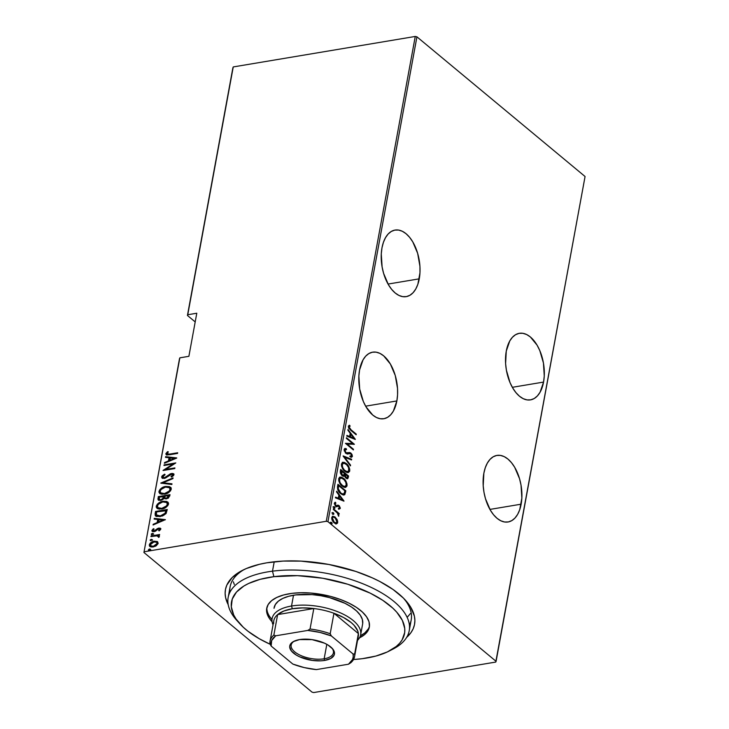 <?xml version="1.0" encoding="UTF-8"?>
<svg xmlns="http://www.w3.org/2000/svg" width="729" height="729" viewBox="0 0 729 729"><rect width="100%" height="100%" fill="white"/><g stroke="black" fill="none" stroke-linecap="round" stroke-linejoin="round"><path stroke-width="1.09" d="M409.425 625.181A92.045 41.507 -169.6 0 0 403.994 598.673A92.045 41.507 10.4 0 1 411.202 619.942L409.224 630.713A92.045 41.507 10.4 0 1 390.972 650.068M266.905 562.797A96.137 43.357 10.4 0 1 405.561 600.35A96.137 43.357 10.4 0 1 406.627 637.419L410.937 632.663L413.161 628.799L414.473 624.717L414.883 620.47L414.382 616.096L410.664 607.12L403.465 598.135L393.049 589.488L379.836 581.505L372.328 577.869L355.88 571.454L328.834 564.456L301.031 561.12L283.262 561.075L266.905 562.797L259.451 564.301L246.366 568.52L240.852 571.199L232.168 577.55L226.865 585.032L225.543 589.105L225.133 593.351L225.635 597.734L228.204 604.678A96.137 43.357 10.4 0 1 242.365 570.397A96.137 43.357 10.4 0 1 266.905 562.797M419.266 278.833A33.753 18.863 -99.5 0 1 406.199 296.639A33.753 18.863 -99.5 0 1 386.944 281.986A33.753 18.863 -99.5 0 1 381.978 247.86L381.276 253.938L382.105 266.932L383.6 273.348L388.466 284.793L391.655 289.386L395.191 292.976L398.927 295.427L402.736 296.648L406.463 296.585L409.962 295.254L413.106 292.684L415.767 288.994L417.854 284.319L419.968 272.755L419.931 266.322L417.653 253.346L412.787 241.9L409.598 237.308L406.062 233.717L402.326 231.266L398.517 230.054L394.79 230.109L391.291 231.448L388.147 234.009L385.486 237.7L383.399 242.383L381.978 247.86A33.753 18.863 -99.5 0 1 395.054 230.063A33.753 18.863 -99.5 0 1 414.309 244.716A33.753 18.863 -99.5 0 1 419.266 278.833L388.047 284.064L419.266 278.833M543.561 382.078A33.753 18.863 -99.5 0 1 530.493 399.884A33.753 18.863 -99.5 0 1 511.229 385.231A33.753 18.863 -99.5 0 1 506.272 351.105L505.607 363.625L506.391 370.177L510.036 382.625L512.76 388.038L515.941 392.63L519.476 396.221L523.222 398.672L527.021 399.893L530.748 399.829L534.257 398.499L537.391 395.929L540.061 392.238L543.561 382.078L544.262 376L543.442 363.015L539.797 350.567L537.073 345.145L530.357 336.962L526.611 334.511L522.802 333.299L519.075 333.353L515.576 334.693L512.432 337.254L509.771 340.944L506.272 351.105A33.753 18.863 -99.5 0 1 519.34 333.308A33.753 18.863 -99.5 0 1 538.594 347.961A33.753 18.863 -99.5 0 1 543.561 382.078L512.332 387.309L543.561 382.078M396.858 400.941A33.753 18.863 -99.5 0 1 383.791 418.738A33.753 18.863 -99.5 0 1 364.536 404.094A33.753 18.863 -99.5 0 1 359.57 369.968L358.868 376.046L359.689 389.04L363.334 401.488L366.058 406.9L372.774 415.083L376.519 417.535L380.328 418.756L384.055 418.692L387.555 417.353L390.698 414.792L393.359 411.101L396.858 400.941L397.56 394.863L397.524 388.42L395.246 375.453L390.37 364.008L383.654 355.825L379.909 353.374L376.1 352.153L372.382 352.216L368.874 353.556L365.73 356.117L363.069 359.807L359.57 369.968A33.753 18.863 -99.5 0 1 372.637 352.171A33.753 18.863 -99.5 0 1 391.892 366.824A33.753 18.863 -99.5 0 1 396.858 400.941L365.639 406.171L396.858 400.941M521.144 504.186A33.753 18.863 -99.5 0 1 508.077 521.982A33.753 18.863 -99.5 0 1 488.822 507.329A33.753 18.863 -99.5 0 1 483.865 473.212L483.199 485.733L483.983 492.285L485.478 498.7L490.344 510.145L493.533 514.738L497.069 518.328L500.805 520.779L504.614 522L508.341 521.937L511.84 520.597L514.984 518.037L517.645 514.346L519.731 509.671L521.855 498.107L521.025 485.113L519.531 478.698L514.665 467.253L511.476 462.66L507.94 459.07L504.204 456.618L500.395 455.397L496.668 455.461L493.169 456.801L490.025 459.361L487.364 463.052L485.277 467.726L483.865 473.212A33.753 18.863 -99.5 0 1 496.932 455.415A33.753 18.863 -99.5 0 1 516.187 470.068A33.753 18.863 -99.5 0 1 521.144 504.186L489.924 509.416L521.144 504.186M179.525 358.559L143.932 552.491L312.067 692.158L143.932 552.491L179.853 357.83L188.884 356.317L196.794 313.224L187.763 314.737L233.244 66.931L415.257 36.45L326.273 521.281L144.26 551.762L326.273 521.281L327.95 521.672L416.933 36.842L585.068 176.509L496.084 661.331L327.95 521.672L496.084 661.331L495.756 662.069L313.743 692.55L495.756 662.069L585.068 176.509L416.933 36.842L327.95 521.672L326.273 521.281L415.257 36.45L416.933 36.842L415.257 36.45L233.244 66.931L187.763 314.737L196.794 313.224L188.884 356.317L179.853 357.83L143.932 552.491L179.525 358.559M337.026 521.372L337.026 522.638L337.7 522.529L337.135 519.595L334.985 516.934L332.761 516.241L331.713 517.563L332.005 519.877L333.235 521.991L336.351 523.869L337.5 523.14L337.645 521.016L335.222 517.125L332.825 516.232L331.713 517.563L334.155 522.93L336.579 523.841M333.445 508.778L333.326 509.425L337.582 513.262L338.621 516.241L338.256 513.517L339.103 514.227L339.222 513.581L333.445 508.778L333.326 509.425L337.226 512.815L338.621 516.241L338.256 513.517L339.103 514.227L339.222 513.581L333.445 508.778M338.292 506.418L336.989 506.473L338.958 506.3L339.596 507.721L338.803 508.25L339.213 509.115L340.325 508.131L339.295 505.853L338.11 505.151L336.397 505.817L335.513 505.233L335.431 502.254L334.319 503.657L335.951 506.391L338.402 506.054L339.204 506.555L339.213 509.115L340.306 508.332L338.548 509.225M337.518 486.598L337.755 489.669L339.668 492.667L342.275 494.681L344.644 494.709L345.847 490.854L337.937 484.284L337.518 486.598C337.481 489.852 338.529 492.184 340.671 493.606L343.942 495.018L344.853 494.49L345.847 490.854L337.937 484.284L337.518 486.598M340.662 469.458L340.315 472.747L341.391 474.944L343.004 476.228L344.398 475.873L345.929 478.106L347.824 478.579L348.571 476.028L340.662 469.458L340.297 471.453L342.111 475.673L344.398 475.873L345.929 478.106L347.478 478.734L348.571 476.028L340.662 469.458M343.149 455.917L350.43 465.877L350.567 465.175L344.653 457.265L351.515 459.972L351.642 459.27L343.113 456.081L350.43 465.877L350.567 465.175L344.653 457.265L351.515 459.972L351.642 459.27L343.149 455.917M346.366 438.357L352.59 443.524L345.455 443.35L353.365 449.921L353.483 449.274L347.241 444.098L354.394 444.28L346.485 437.71L346.366 438.357L352.59 443.524L345.455 443.35L353.365 449.921L353.483 449.274L347.241 444.098L354.394 444.28L346.485 437.71L346.366 438.357M350.995 429.755L349.246 427.768L349.227 426.784L350.13 426.146L349.592 425.244L348.38 426.146L348.827 428.324L356.144 434.776L356.262 434.129L350.995 429.755L350.33 429.873L355.588 434.238L356.262 434.129L350.995 429.755L349.155 427.012L350.13 426.146L349.592 425.244L348.353 426.292L350.804 430.338L356.144 434.776L356.262 434.129L355.579 434.302L350.33 429.873L350.995 429.755M355.315 439.286L347.997 429.49L347.87 430.192L350.212 433.336L349.638 436.471L346.913 435.395L346.785 436.097L355.287 439.45L347.997 429.49L347.87 430.192L350.212 433.336L349.638 436.471L346.913 435.395L346.785 436.097L355.315 439.286M344.671 448.581L346.239 448.645L344.963 448.49L344.097 449.456L345.51 453.028L347.314 453.985L350.531 453.547L351.633 455.343L351.396 456.053L350.339 456.19L350.713 457.192L352.408 456.381L351.979 454.395L350.576 452.837L346.804 453.083L345.555 452.253L344.908 450.139L346.521 449.611L346.239 448.645L345.008 448.481L344.097 449.456L345.856 453.338L350.804 453.739L351.615 455.625L350.339 456.19L350.713 457.192L351.642 457.22L352.408 456.381L350.886 453.064L348.626 452.618M348.817 468.346L349.091 470.943L349.756 470.834C349.546 467.462 348.38 465.029 346.266 463.526L344.243 462.35L342.266 462.514L341.454 465.703L344.234 470.706L346.239 472.21L348.289 472.592L349.628 471.326L349.71 469.102L348.143 465.585L346.266 463.526L345.601 463.644L346.457 464.446M346.102 483.172L346.366 485.769L347.04 485.66C346.822 482.288 345.655 479.855 343.541 478.352L341.518 477.176L339.55 477.34L338.766 478.552L338.739 480.529L341.509 485.532L343.514 487.036L345.564 487.419L346.913 486.152L346.995 483.928L345.418 480.411L343.541 478.352L342.876 478.461L343.733 479.272M343.988 501.005L336.67 491.209L336.543 491.911L338.885 495.055L338.311 498.189L335.586 497.114L335.458 497.816L343.96 501.169L336.67 491.209L336.543 491.911L338.885 495.055L338.311 498.189L335.586 497.114L335.458 497.816L343.988 501.005M332.998 507.029L334.447 506.819L333.663 507.102L334.647 508.313L334.83 507.302L333.773 506.937L334.319 508.131L334.985 508.013L334.447 506.819L333.672 506.919L334.21 508.113L334.985 508.013L333.536 508.222M331.905 512.997L333.353 512.788L332.561 513.061L333.554 514.282L333.736 513.271L332.679 512.897L333.226 514.091L333.891 513.981L333.353 512.788L332.57 512.879L333.117 514.073L333.891 513.981L332.442 514.191M330.128 522.666L331.577 522.456L330.793 522.729L331.777 523.951L331.959 522.939L330.911 522.565L331.449 523.759L332.114 523.65L331.577 522.456L330.802 522.556L331.34 523.741L332.114 523.65L330.674 523.859M232.916 67.669L187.435 315.466L195.199 321.917L187.435 315.466L232.916 67.669M157.109 541.456L153.5 541.346L150.028 543.351L149.363 545.875L151.769 547.087L155.55 546.185L158.047 543.697L157.355 541.583L154.22 541.191C151.996 541.428 150.347 542.649 149.281 544.836L149.791 546.422L153.154 546.996L156.334 545.711L158.138 543.351L157.601 541.756M151.058 535.943L150.939 536.59L157.264 535.788L158.968 537.273L159.323 536.088L158.239 535.368L159.496 535.15L159.615 534.512L151.058 535.943L159.533 534.977L151.058 535.943L150.939 536.59L156.726 535.742L158.968 537.273L159.378 536.59L158.239 535.368L159.496 535.15L159.615 534.512L151.058 535.943M152.479 531.55L151.914 530.466L152.206 531.368L154.092 531.687L158.685 528.725L160.143 529.691L159.059 530.867L160.143 529.691L159.697 529.309L158.603 530.493L159.259 530.821L160.745 529.154L160.107 528.151L158.421 528.161L153.719 531.067L152.962 530.512L154.074 528.99L153.363 528.68L151.914 530.876L153.691 531.733L155.459 531.204L158.685 528.725L159.697 529.126L158.603 530.493L159.259 530.821L160.662 529.418L160.48 528.361M155.131 513.763L155.268 515.603L156.571 516.515L162.485 515.995L165.993 513.626L167.26 509.489L155.55 511.448L155.131 513.763L155.578 514.136L156.006 511.822L155.55 511.448L155.131 513.763L155.651 516.041L160.134 516.615L166.13 513.435L167.26 509.489L155.55 511.448L167.178 509.954L156.006 511.822L155.578 514.136L155.131 513.763M164.061 498.436L166.403 498.855L169.72 496.066L169.985 494.663L158.275 496.622L158.038 499.675L160.799 500.413L164.061 498.436L166.066 498.9L168.472 498.044L169.985 494.663L158.275 496.622L169.893 495.128L158.275 496.622L158.321 500.012L160.799 500.413L164.18 498.545M160.754 483.081L171.844 484.512L171.971 483.81L162.995 482.789L172.928 478.607L173.055 477.905L160.754 483.081L171.844 484.512L171.971 483.81L162.995 482.789L172.928 478.607L173.055 477.905L160.754 483.081M163.979 465.521L173.192 463.981L163.068 470.515L174.778 468.556L174.896 467.909L165.665 469.458L175.807 462.915L164.098 464.874L163.979 465.521L173.192 463.981L163.086 470.369L174.778 468.556L174.896 467.909L165.665 469.458L175.807 462.915L164.098 464.874L163.979 465.521M169.884 454.067L167.251 454.058L167.151 453.256L168.372 451.889L167.542 451.643L165.847 453.839L167.251 454.987L177.557 453.411L177.676 452.764L169.884 454.067L170.331 454.44L177.584 453.228L170.331 454.44L167.059 453.529L168.372 451.889L167.542 451.643L165.866 453.675L166.157 454.641L169.647 454.732L177.557 453.411L177.676 452.764L169.884 454.067M176.728 457.921L165.611 456.655L165.483 457.356L169.046 457.766L168.463 460.901L164.526 462.56L164.399 463.261L176.7 458.076L165.611 456.655L165.483 457.356L169.046 457.766L168.463 460.901L164.526 462.56L164.399 463.261L176.728 457.921M161.61 476.839L162.503 478.279L164.927 478.297L171.926 474.078L172.737 474.916L170.978 476.575L171.588 477.058L173.566 475.545L173.921 474.351L172.773 473.458L170.586 473.732L164.344 477.796L162.795 476.821L165.064 474.697L164.581 474.169L162.057 475.909L162.066 477.213L165.036 474.543L162.066 477.213L161.61 476.839L162.002 477.987L164.399 478.415L171.443 474.114L172.737 474.916L170.978 476.575L171.588 477.058L173.921 474.798L173.566 473.786L171.515 473.476L164.526 477.768L163.114 477.522L162.813 476.648L165.064 474.697L164.581 474.169L161.61 476.839M159.897 493.597L158.949 491.364L159.66 493.424L164.399 494.189C167.46 493.897 169.748 492.248 171.269 489.241L170.531 487.209L164.781 486.671L160.025 489.359L158.958 492.357L160.088 493.715L162.029 494.308L167.388 493.269L170.577 490.808L171.242 488.266L169.429 486.617L165.765 486.462L170.732 487.391M157.172 508.423L156.225 506.19L156.935 508.25L161.674 509.015C164.736 508.724 167.032 507.074 168.545 504.067L167.807 502.026L162.066 501.497L157.3 504.186L156.234 507.184L157.364 508.541L159.314 509.134L164.663 508.095L167.852 505.634L168.517 503.092L166.713 501.443L163.041 501.288L168.016 502.217M165.401 519.64L154.284 518.374L154.147 519.075L157.719 519.485L157.136 522.62L153.199 524.279L153.072 524.98L165.401 519.64L154.284 518.374L154.147 519.075L157.719 519.485L157.136 522.62L153.199 524.279L153.072 524.98L165.401 519.64M151.678 534.685L151.231 534.193L152.088 534.676L153.181 533.865L152.325 533.382L151.295 534.029L151.504 534.639L153.126 534.038L152.325 533.382L153.637 534.239M150.584 540.645L150.138 540.153L150.994 540.636L152.088 539.834L151.231 539.351L150.201 539.989L150.411 540.599L152.024 539.998L151.231 539.351L152.543 540.207M150.311 549.502L149.454 549.019L148.361 549.83L148.807 550.286L148.361 549.83L149.217 550.304L150.311 549.502L149.135 549.101L148.424 550.113L150.147 549.83L149.609 549.001L150.766 549.876M313.743 692.55L312.067 692.158L313.743 692.55M238.347 622.056A92.045 41.507 10.4 0 1 228.159 597.479L230.136 586.708A92.045 41.507 10.4 0 1 244.415 569.385A92.045 41.507 -169.6 0 0 229.936 592.24M233.362 581.797L234.301 584.439M407.402 617.071L410.363 613.608M166.431 454.805L165.866 453.675L166.312 454.049L167.998 452.026L167.542 451.643L168.18 452.071L166.403 453.748L166.668 455.06M167.533 454.213L167.059 453.529M167.506 453.903L170.331 454.44L167.706 454.431M164.964 463.024L164.526 462.56L164.973 462.933L168.918 461.275L168.463 460.901L168.918 461.275L169.493 458.14L169.046 457.766L169.493 458.14L168.918 461.275L164.964 463.024M165.993 457.42L165.611 456.655L176.4 458.204L165.993 457.42M174.905 458.751L170.176 460.746L174.905 458.751L174.459 458.377L169.729 460.373L170.176 460.746L170.185 457.894L174.905 458.751M164.517 465.43L164.098 464.874L175.097 463.48L164.517 465.43M166.112 469.831L174.805 468.373L166.112 469.831M164.207 470.323L173.639 464.355L173.192 463.981L173.639 464.355L164.207 470.323M163.378 477.677L164.982 478.142L164.526 477.768L166.176 477.686L165.729 477.313L166.176 477.686L168.29 476.037L167.843 475.663L168.29 476.037L170.103 474.561L169.657 474.187L171.962 473.85L171.515 473.476L173.757 473.996M173.119 474.825L172.919 475.846L171.424 476.948L173.183 475.29L172.737 474.916M173.183 475.29L171.898 474.488M162.266 478.16L162.066 477.213L162.567 478.443M173.939 474.105L171.033 474.105L166.176 477.686L163.77 478.033M161.51 483.336L172.946 478.516L161.51 483.336M163.451 483.163L171.916 484.12L163.451 483.163M165.765 486.462C162.74 486.772 160.462 488.403 158.949 491.364L159.396 491.738C160.918 488.785 163.187 487.145 166.212 486.835L165.765 486.462M170.987 487.592L168.126 486.699L164.235 487.355M163.269 487.756L159.779 490.69L159.405 492.731L160.143 493.825M159.35 492.257L159.405 492.731M169.766 488.011L170.395 490.28L167.788 492.95L163.414 494.034L160.899 492.968M161.036 493.141L164.973 493.925L160.79 492.968L160.152 491.136C161.364 488.712 163.196 487.373 165.647 487.109L169.401 487.701L170.057 489.478C168.836 491.929 166.987 493.278 164.517 493.542L164.973 493.925C167.442 493.661 169.292 492.303 170.513 489.852L169.611 487.901M158.576 500.185L157.911 498.618L158.357 498.991L158.722 496.996L158.794 500.404M159.687 499.666L161.364 500.149L160.918 499.775L161.364 500.149L163.697 498.527L163.241 498.144L163.697 498.527L164.08 497.142L163.633 496.768L163.241 498.144L160.918 499.775L159.414 499.493L159.359 497.069L164.162 496.713L163.706 496.34L163.834 498.18L162.658 499.647L160.963 500.185L159.669 499.629M168.955 496.768L167.597 498.408L165.319 498.126L166.95 498.59L168.955 496.768L169.119 495.884L168.955 496.768L168.499 496.394L168.955 496.768M166.084 498.6L165.538 498.372M168.663 495.51L166.494 498.208L166.95 498.59L165.046 497.962L164.909 496.139L168.663 495.51L169.119 495.884L168.663 495.51L167.779 497.67L166.057 498.253L164.863 497.752L164.909 496.139L168.663 495.51M163.041 501.288C160.016 501.598 157.746 503.229 156.225 506.19L156.68 506.564C158.193 503.611 160.471 501.971 163.496 501.661L163.041 501.288M167.807 502.026L164.462 501.543L161.51 502.181M160.553 502.582L157.054 505.516L156.689 507.557L157.418 508.651M156.635 507.083L156.689 507.557M167.05 502.837L167.67 505.106L165.064 507.776L160.69 508.86L158.184 507.794M158.321 507.967L162.248 508.742L158.075 507.794L157.428 505.962C158.64 503.539 160.471 502.199 162.931 501.935L166.677 502.527L167.342 504.304C166.112 506.755 164.271 508.104 161.802 508.368L162.248 508.742C164.718 508.487 166.567 507.129 167.788 504.678L166.886 502.728M155.888 516.214L155.578 514.136L155.97 516.296M156.826 515.239L160.708 516.342L160.252 515.968L160.708 516.342L165.547 513.608L165.091 513.234L165.547 513.608L166.294 511.239L165.847 510.865L166.294 511.239L166.394 510.71L165.939 510.327L165.091 513.234L160.252 515.968L156.38 514.865L156.635 511.895L166.394 510.71L165.629 513.462L163.916 515.184L160.416 516.387L157.464 516.023M157.09 515.695L156.325 514.628L156.635 511.895L165.939 510.327L165.091 513.234L162.822 515.166L159.086 516.096L157.236 515.777L156.38 514.865M153.628 524.743L153.199 524.279L153.646 524.661L157.592 522.994L157.136 522.62L157.592 522.994L158.166 519.859L157.719 519.485L158.166 519.859L157.592 522.994L153.628 524.743M154.657 519.139L154.284 518.374L165.073 519.923L154.657 519.139M163.578 520.47L158.849 522.465L163.578 520.47L163.123 520.096L158.403 522.092L158.849 522.465L158.858 519.613L163.578 520.47M158.685 528.725L159.697 529.309M160.143 529.691L159.141 529.108L160.079 529.345M153.418 530.648L154.612 531.423L152.972 530.275L154.074 528.99L153.363 528.68L151.914 530.466L152.37 530.84L153.819 529.054L153.363 528.68L153.919 529.099L152.561 530.311L152.507 531.578M153.445 531.013L152.972 530.275M155.013 530.721L154.165 531.049L154.612 531.423L155.468 531.095L155.013 530.721L155.468 531.095L156.507 530.101L156.052 529.728L155.013 530.721M157.4 528.571L156.052 529.728L156.507 530.101L157.847 528.944L157.4 528.571L159.214 528.47L157.4 528.571M160.745 529.154L158.758 528.088L160.662 528.561M160.845 528.662L158.53 528.634L155.259 531.213L153.482 531.086M160.562 528.525L159.915 528.416M153.181 533.865L152.325 533.382L151.231 534.193L152.088 534.676M151.231 534.193L151.687 534.567L152.78 533.765L152.325 533.382M153.363 533.801L151.687 534.731M159.378 536.59L158.239 535.368M158.576 537.428L158.293 536.298M158.567 536.462L158.111 536.088L158.348 536.644M158.22 536.271L158.804 536.872M152.088 539.834L151.231 539.351L150.138 540.153L150.994 540.636M150.138 540.153L150.593 540.535L151.687 539.724L151.231 539.351M152.27 539.761L150.593 540.69M150.037 546.595L149.727 545.21C150.794 543.023 152.443 541.811 154.666 541.565L157.564 541.829L154.666 541.565L151.395 542.923L149.773 545.019L150.32 546.859M157.336 542.895L157.327 544.49L155.386 546.185L152.653 546.786L150.967 546.039M151.021 546.112L153.719 546.723L150.766 545.939L150.329 544.654L154.092 541.838L156.653 542.285L157.09 543.524L153.263 546.349L153.719 546.723L157.537 543.898L156.853 542.485M148.361 549.83L149.217 550.304M150.493 549.429L148.816 550.204L149.91 549.393L149.454 549.019M169.729 460.373L170.185 457.894L174.459 458.377L169.729 460.373M164.517 493.542L160.672 492.85L160.125 491.346L161.009 489.505L165.255 487.182L167.798 487.054L169.538 487.819L170.094 489.268L169.183 491.118L164.517 493.542M163.633 496.768L162.212 499.274L160.508 499.812L159.214 499.256L159.359 497.069L163.633 496.768M161.802 508.368L157.947 507.676L157.4 506.172L158.293 504.331L162.531 502.008L165.073 501.88L166.813 502.646L167.369 504.094L166.458 505.944L161.802 508.368M158.403 522.092L158.858 519.613L163.123 520.096L158.403 522.092M153.263 546.349L150.511 545.656L150.903 543.524L153.546 541.957L156.544 542.203L157.109 543.233L156.699 544.399L153.263 546.349M348.58 427.887L348.562 426.893L349.464 426.255L348.963 425.426L350.13 426.146L348.69 426.729L349.355 426.62L348.69 426.729L349.155 427.012L348.526 427.704M346.849 435.751L349.638 436.471L346.849 435.751M350.193 433.436L350.877 434.347L350.193 433.436M353.683 438.111L354.431 439.113L353.683 438.111M349.838 436.926L350.294 434.448L349.838 436.926L353.109 438.211L349.838 436.926M353.775 438.102L350.512 436.817L350.959 434.338L350.294 434.448L350.959 434.338L353.775 438.102L350.512 436.817L350.959 434.338L353.775 438.102M346.384 438.293L353.72 444.389L346.384 438.293M353.747 444.389L354.394 444.28L353.747 444.389M346.576 444.207L347.241 444.098L346.576 444.207L352.809 449.392L353.483 449.274L352.8 449.456L346.576 444.207M345.455 443.341L352.59 443.524L345.455 443.341M348.918 452.591L345.309 452.818L346.804 453.083L345.318 452.818L345.983 452.709L344.908 450.139L345.537 449.511L344.234 450.258L346.521 449.611L346.239 448.645L345.573 448.763L345.783 449.492L344.644 448.581M344.908 450.139L344.243 450.905M349.61 452.481L348.945 452.591L350.886 453.064L350.221 453.183L350.74 453.693M351.633 455.279L351.743 456.491L352.408 456.381L351.241 457.247M351.615 455.625L350.339 456.19M349.674 456.299L350.941 455.743L349.674 456.299M350.139 453.857L349.027 453.493L349.692 453.374L347.578 453.994M347.232 454.067L348.726 453.72M347.368 454.039L348.535 453.648M350.567 456.263L350.038 456.327M351.023 457.32L351.77 456.245L351.305 454.504M350.795 453.757L348.854 452.591M344.261 451.032L344.945 449.611M343.332 456.372L351.642 459.27L350.913 459.735L343.332 456.372M344.07 457.365L344.653 457.265L344.07 457.365M349.984 465.266L350.567 465.175L349.984 465.266M342.648 462.332L346.266 463.526L342.967 462.25L341.436 463.981C341.619 467.353 342.767 469.786 344.881 471.299L348.216 472.602L349.756 470.834L347.861 472.638M347.624 472.702L349.091 470.943L348.517 467.553M346.876 464.92L342.894 462.332M347.013 471.772L343.806 470.278M341.682 466.624L341.837 463.999L343.286 463.261M344.024 470.487L345.008 470.652C343.268 469.403 342.357 467.398 342.247 464.628L343.55 463.17L346.147 464.173C347.87 465.421 348.799 467.426 348.945 470.187L347.587 471.672L344.334 470.761L347.587 471.672M343.55 463.17L341.582 464.738L343.96 463.143L346.421 464.409L348.562 467.535L348.681 470.925L347.214 471.699L344.471 470.169L342.648 467.417L342.247 464.628L341.582 464.738L341.664 466.505M346.958 478.798L347.897 476.137L340.552 470.041L347.897 476.137L348.571 476.028L347.897 476.137L347.642 477.55L348.307 477.44L347.113 478.725M343.724 476.329L344.398 475.873M343.049 475.272L341.773 475.308M343.204 475.044L341.555 475.144L342.229 475.026L341.354 470.779L344.298 473.221L343.869 474.925L341.4 474.998M340.461 473.276L340.689 470.888L340.452 473.267M344.443 476.265L344.434 474.005L344.325 475.891M347.642 476.001L346.904 477.805L345.364 477.559L346.038 477.449L345.027 474.333L344.352 474.442L345.109 473.896L344.434 474.005L347.642 476.001L347.195 477.623L346.257 477.613L345.109 476.155L345.109 473.896L347.642 476.001M343.869 474.925L343.113 475.426L341.91 474.725L341.181 471.727L340.507 471.845L341.354 470.779L340.689 470.888L344.298 473.221L343.869 474.925L342.603 475.536M339.924 477.158L343.541 478.352L340.243 477.076L338.712 478.807C338.903 482.179 340.051 484.612 342.165 486.125L345.491 487.428L347.04 485.66L345.136 487.464M344.899 487.528L346.366 485.769L345.801 482.379L346.22 485.013L344.872 486.498L341.081 485.104M344.152 479.746L340.17 477.158M338.967 481.45L339.113 478.825L340.571 478.087M344.288 486.598L341.619 485.587L344.872 486.498M341.3 485.314L342.284 485.478C340.552 484.229 339.632 482.224 339.523 479.454L338.857 479.564L338.939 481.331M340.835 477.996L338.857 479.564L340.835 477.996L343.432 478.999C345.154 480.247 346.084 482.252 346.22 485.013L344.954 486.489L342.83 485.888L340.315 483.063L339.532 480.858L339.969 478.443L341.792 478.06L343.96 479.482L345.838 482.352M343.487 495.082L344.434 494.171L345.182 490.963L337.837 484.858L345.182 490.963L345.847 490.854L345.182 490.963L344.899 492.476L345.573 492.357L344.899 492.476L344.179 494.599L344.853 494.49L343.596 495.037M342.758 494.134L339.723 492.731M337.983 490.271L337.709 487.136L337.964 485.714L338.63 485.605L344.917 490.827L344.179 493.487L343.332 494.043L340.124 493.077L343.332 494.043M339.75 492.749L340.789 492.968L338.283 488.785L337.609 488.904L337.828 489.861M338.283 488.785L338.475 486.471L337.8 486.58L337.609 488.904L338.283 488.785L338.63 485.605L337.8 486.58L338.63 485.605L344.917 490.827L344.015 493.688L342.548 493.989L340.789 492.968L338.283 488.785M335.522 497.47L338.311 498.189L335.522 497.47M338.867 495.164L339.55 496.075L338.867 495.164M342.357 499.839L343.104 500.832L342.357 499.839M338.511 498.645L338.967 496.167L338.511 498.645L341.773 499.93L338.511 498.645M342.448 499.821L339.176 498.536L339.632 496.057L338.967 496.167L339.632 496.057L342.448 499.821L339.176 498.536L339.632 496.057L342.448 499.821M339.596 507.721L338.803 508.25M338.119 506.108L335.996 506.801M335.212 503.256L334.392 503.876L335.212 503.256L334.793 502.427L335.203 503.238L334.392 503.876L335.878 503.138L335.431 502.254L334.356 503.192L335.723 506.208L336.661 506.691L338.402 506.054M336.661 506.691L337.536 506.19M339.605 507.657L339.632 508.45L340.306 508.332L339.049 505.634L337.445 505.261L339.049 505.634L338.11 505.151L335.14 505.653L336.397 505.817L335.167 505.653L335.814 505.543L335.067 503.766L335.878 503.138M335.067 503.766L334.374 504.049M338.11 505.151L336.397 505.817M336.506 505.798L335.732 505.926L336.479 505.571M339.277 506.828L338.876 506.245M339.176 509.079L339.586 507.603M336.516 506.737L336.989 506.473M334.21 508.113L334.985 508.013M334.447 506.819L333.672 506.919M334.292 508.204L333.672 506.855M333.335 509.361L338.557 513.69L339.222 513.581L338.548 513.754L333.335 509.361M338.238 515.121L338.101 514.665M338.384 515.859L338.939 515.768L338.384 515.859M333.117 514.073L333.891 513.981M333.353 512.788L332.57 512.879M333.199 514.173L332.579 512.815M336.351 523.869L337.7 522.529L337.026 522.638L335.686 523.978M332.533 516.314L335.222 517.125L334.556 517.244L335.222 517.872M336.115 523.905L336.953 522.966L336.98 521.126M335.577 518.292L332.333 516.323M335.85 522.893L333.426 522.228M333.335 517.089L331.759 518.255L333.335 517.089L335.103 517.772L336.989 521.937L336.069 522.957L334.274 522.283L332.424 518.146L331.722 518.857L332.205 517.399L333.299 517.253M333.499 522.301L336.069 522.957M331.34 523.741L332.114 523.65M331.577 522.456L330.802 522.556M331.431 523.841L330.802 522.483M334.274 522.283L332.388 518.775L332.597 517.636L333.59 517.071L335.814 518.492L336.989 520.971L336.242 522.921L334.274 522.283M389.067 651.097L393.031 649.065A92.045 41.507 -169.6 0 0 385.404 595.238A92.045 41.507 -169.6 0 0 272.491 571.171L273.885 576.675A87.954 39.667 10.4 0 1 381.777 599.666A87.954 39.667 10.4 0 1 389.067 651.097A87.954 39.667 10.4 0 1 362.176 658.706L375.909 656.045L387.418 651.908L396.257 646.468L399.574 643.315L402.098 639.916L404.704 632.508L404.759 628.571L402.372 620.425L396.74 612.169L392.776 608.104L382.725 600.286L370.195 593.142L347.806 584.257L322.856 578.261L297.487 575.655L273.885 576.675L260.153 579.327L248.644 583.464L243.869 586.034L236.488 592.066L232.25 599.074L231.303 606.801L233.69 614.957L236.114 619.085L243.286 627.268L247.978 631.241L259.324 638.768L270.195 644.281A87.954 39.667 10.4 0 1 239.759 623.696A87.954 39.667 10.4 0 1 273.885 576.675L272.491 571.171A92.045 41.507 10.4 0 1 366.942 585.469A92.045 41.507 10.4 0 1 409.224 630.713M274.104 607.767A44.998 20.294 10.4 0 1 295.774 594.91L312.13 594.627L320.824 595.721L329.435 597.589L345.045 603.33L351.46 606.993L356.599 610.993L360.272 615.176L362.331 619.395L362.705 623.477M266.932 607.385A52.16 23.519 -169.6 0 0 271.999 619.513L269.785 616.725M369.339 627.058L369.33 627.104A52.16 23.519 10.4 0 0 345.373 601.461A52.16 23.519 10.4 0 0 291.855 593.37L283.709 594.946L276.883 597.388L271.644 600.623L268.181 604.505L266.632 608.897L267.06 613.627L269.448 618.52L272.099 621.773A52.16 23.519 10.4 0 1 266.732 608.268A52.16 23.519 10.4 0 1 291.855 593.37L301.004 592.723L310.809 593.041L330.866 596.468L340.343 599.448L348.963 603.129L356.399 607.366L362.359 612.005L366.614 616.862L369.002 621.746L369.43 626.475L367.881 630.867L364.427 634.749L359.178 637.984M274.213 561.795L272.491 571.171L274.213 561.795M228.159 597.479A92.045 41.507 10.4 0 1 272.491 571.171A92.045 41.507 -169.6 0 0 236.779 620.388L239.759 623.696M353.51 659.517L362.176 658.706A87.954 39.667 10.4 0 1 353.51 659.517M368.218 629.072L364.755 632.954L360.418 635.743A52.16 23.519 -169.6 0 0 369.457 626.202M369.33 627.104A52.16 23.519 10.4 0 1 359.525 637.82M274.022 608.314L275.352 604.523L278.341 601.17L282.861 598.381L288.748 596.267L295.774 594.91A44.998 20.294 10.4 0 1 341.947 601.899A44.998 20.294 10.4 0 1 362.623 624.015L360.645 634.786A44.998 20.294 10.4 0 1 357.538 640.372A44.998 20.294 -169.6 0 0 344.343 614.747A44.998 20.294 -169.6 0 0 291.527 606.018L292.329 608.751A42.956 19.373 10.4 0 1 313.807 608.533A42.956 19.373 10.4 0 1 333.946 613.262A42.956 19.373 10.4 0 1 358.386 633.574A42.956 19.373 10.4 0 1 357.447 638.722M294.388 641.083A21.478 9.687 -169.6 0 0 297.532 653.831A21.478 9.687 -169.6 0 0 324.159 658.788L324.642 660.428A22.708 10.242 10.4 0 1 296.111 654.961A22.708 10.242 10.4 0 1 293.76 641.383A22.708 10.242 10.4 0 1 299.555 639.588L311.985 639.615L324.451 643.151L327.868 644.928L332.761 648.992L334.511 653.211L334.101 655.18L330.793 658.442L324.642 660.428L320.778 660.839L312.212 660.401L299.747 656.865L296.329 655.089L291.436 651.024L289.695 646.805L290.096 644.846L293.404 641.575L299.555 639.588A22.708 10.242 10.4 0 1 332.306 648.455A22.708 10.242 10.4 0 1 324.642 660.428L324.159 658.788A21.478 9.687 10.4 0 1 301.587 655.845A21.478 9.687 10.4 0 1 291.172 645.056A21.478 9.687 10.4 0 1 294.388 641.083M326.82 644.327L324.159 658.788L326.82 644.327M273.721 623.35A42.956 19.373 10.4 0 1 277.621 614.602A42.956 19.373 10.4 0 1 292.329 608.751L283.8 611.039L277.621 614.602L313.807 608.533L302.581 607.895L292.329 608.751L291.527 606.018A44.998 20.294 -169.6 0 0 273.047 624.862A44.998 20.294 10.4 0 1 272.127 618.538A44.998 20.294 10.4 0 1 291.527 606.018L293.505 595.247L291.527 606.018A44.998 20.294 10.4 0 1 338.821 612.178A44.998 20.294 10.4 0 1 360.645 634.786M333.946 613.262L358.386 633.574L357.702 630.84L354.066 625.291L351.187 622.575L343.569 617.527L333.946 613.262L358.386 633.574L354.631 654.041L353.055 653.977L331.367 635.952L330.191 633.738L333.946 613.262A42.956 19.373 -169.6 0 0 313.807 608.533L310.053 629.009L307.82 630.421L275.699 635.806L273.867 635.068L277.621 614.602L313.807 608.533L310.053 629.009A42.956 19.373 10.4 0 1 330.191 633.738L333.946 613.262M270.049 641.174L273.803 620.707A42.956 19.373 -169.6 0 1 277.621 614.602L273.867 635.068L275.699 635.806A41.726 18.817 10.4 0 0 271.142 646.04L269.967 643.825A42.956 19.373 10.4 0 1 270.049 641.174A42.956 19.373 10.4 0 1 273.867 635.068A42.956 19.373 -169.6 0 0 269.967 643.825L271.142 646.04L292.83 664.064A41.726 18.817 10.4 0 0 316.377 669.596L348.498 664.21L350.731 662.798A42.956 19.373 -169.6 0 0 354.631 654.041A42.956 19.373 10.4 0 1 354.549 656.683A42.956 19.373 10.4 0 1 350.731 662.798L348.498 664.21L352.526 659.508L353.246 656.82L353.055 653.977L331.367 635.952L319.931 632.426L307.82 630.421L275.699 635.806L271.671 640.509L271.142 646.04L292.83 664.064L304.266 667.591L316.377 669.596L348.498 664.21A41.726 18.817 10.4 0 0 353.055 653.977L354.631 654.041L358.386 633.574A42.956 19.373 -169.6 0 1 358.303 636.217L354.549 656.683M331.832 647.953A21.478 9.687 10.4 0 1 333.417 652.81A21.478 9.687 10.4 0 1 324.159 658.788A21.478 9.687 -169.6 0 0 331.832 647.953M330.191 633.738A42.956 19.373 -169.6 0 0 310.053 629.009L307.82 630.421A41.726 18.817 10.4 0 1 331.367 635.952L330.191 633.738M173.566 473.786L174.021 474.169M159.66 493.424L160.116 493.797M160.79 492.968L161.246 493.342M169.401 487.701L169.857 488.075M159.414 499.493L159.87 499.875M156.935 508.25L157.391 508.623M166.677 502.527L167.132 502.901M159.542 528.889L159.997 529.263M153.063 533.519L153.518 533.892M151.969 539.478L152.425 539.852M149.791 546.422L150.247 546.805M150.766 545.939L151.222 546.322M156.653 542.285L157.109 542.658M150.192 549.147L150.648 549.52M351.086 456.199L350.412 456.308M342.967 462.25L342.293 462.359M346.904 477.805L346.229 477.914M340.243 477.076L339.577 477.185M339.012 508.231L338.338 508.341M338.247 506.063L337.582 506.181M335.704 503.156L335.039 503.265M334.729 508.313L334.064 508.423M333.918 506.628L333.253 506.746M333.636 514.273L332.962 514.382M332.825 512.596L332.16 512.706M331.859 523.941L331.194 524.051M331.048 522.265L330.383 522.374"/></g></svg>
